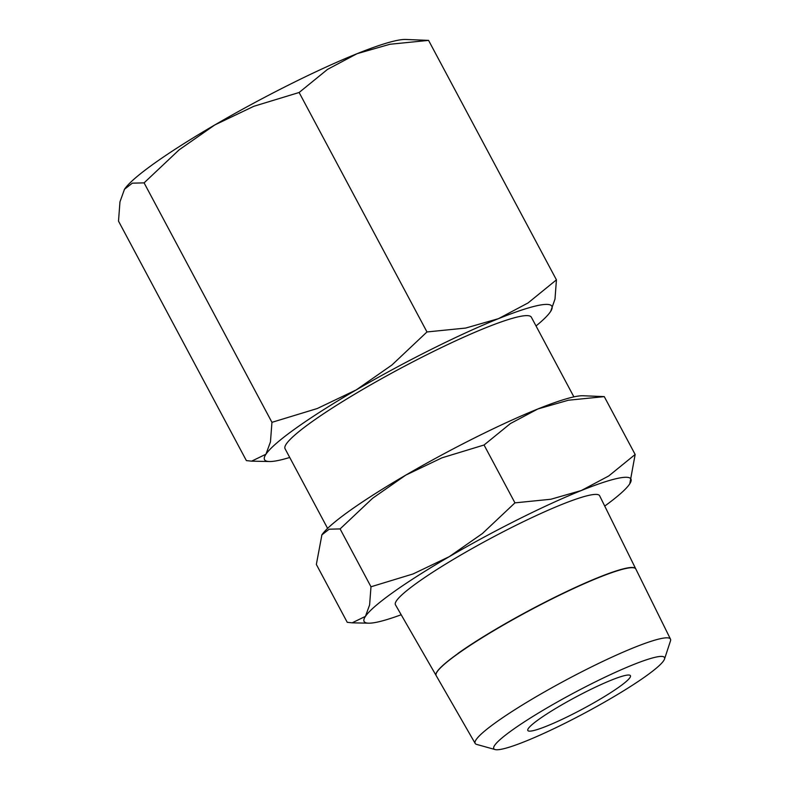 <?xml version="1.0" encoding="UTF-8"?>
<svg xmlns="http://www.w3.org/2000/svg" width="789" height="789" viewBox="0 0 789 789"><rect width="100%" height="100%" fill="white"/><g stroke="black" fill="none" stroke-linecap="round" stroke-linejoin="round"><path stroke-width="1.18" d="M349.882 510.601A151.232 17.881 151.9 0 0 321.902 534.853L329.171 529.202L340.098 528.916L372.635 498.244L405.763 475.126A151.232 17.881 151.9 0 0 349.882 510.601M629.79 483.775L635.155 454.474L608.773 475.945L581.375 490.502L550.87 499.25L514.951 502.859L482.414 533.532L449.286 556.649L413.061 573.958L370.988 586.779L369.607 604.916L365.435 616.377A151.232 17.881 -28.1 0 1 393.415 592.125A151.232 17.881 -28.1 0 1 449.286 556.649A151.232 17.881 -28.1 0 1 581.375 490.502A151.232 17.881 -28.1 0 1 629.79 483.775A151.232 17.881 -28.1 0 1 629.602 484.071A151.232 17.881 -28.1 0 1 604.739 506.074M457.975 653.42A113.172 13.374 -28.1 0 1 566.334 591.681A113.172 13.374 -28.1 0 1 635.727 568.81L599.63 495.758A115.736 13.679 -28.1 0 0 528.66 519.152A115.736 13.679 -28.1 0 0 417.845 582.292A115.736 13.679 -28.1 0 0 395.447 604.778L436.12 675.512A113.172 13.374 -28.1 0 1 458.034 653.529M645.737 676.262A96.761 11.44 -28.1 0 1 558.306 726.551A96.761 11.44 -28.1 0 1 495.078 749.55A96.761 11.44 -28.1 0 1 512.525 729.894A96.761 11.44 -28.1 0 1 609.986 674.832A96.761 11.44 -28.1 0 1 664.506 659.081A96.761 11.44 -28.1 0 1 645.737 676.262M495.078 749.55L476.645 744.402A110.707 13.088 -28.1 0 1 475.175 743.425A110.707 13.088 -28.1 0 1 496.606 721.915A110.707 13.088 -28.1 0 1 602.599 661.507A110.707 13.088 -28.1 0 1 670.492 639.139A110.707 13.088 -28.1 0 1 670.482 640.905L664.506 659.081M670.492 639.139L635.835 569.007A113.162 13.374 151.9 0 0 566.443 591.878A113.162 13.374 151.9 0 0 458.084 653.627A113.162 13.374 151.9 0 0 436.179 675.621L475.175 743.425M573.899 396.887L531.352 317.208A139.604 16.5 151.9 0 0 445.558 345.582A139.604 16.5 151.9 0 0 312.109 421.642A139.604 16.5 151.9 0 0 285.056 448.714L327.603 528.393M154.624 163.145A162.869 19.252 151.9 0 0 124.494 189.261L132.325 183.166L144.091 182.87L179.133 149.831L214.805 124.938A162.869 19.252 151.9 0 0 154.624 163.145M550.663 311.399L554.992 299.1L556.432 279.848L528.019 302.966L498.51 318.648L465.658 328.066L426.977 331.952L391.946 364.991L356.273 389.884L317.257 408.524L271.949 422.332L270.459 441.86L265.962 454.208A162.869 19.252 -28.1 0 1 296.092 428.092A162.869 19.252 -28.1 0 1 356.273 389.884A162.869 19.252 -28.1 0 1 498.51 318.648A162.869 19.252 -28.1 0 1 550.663 311.399A162.869 19.252 -28.1 0 1 550.446 311.724A162.869 19.252 -28.1 0 1 536.027 325.956M539.094 719.193A58.169 6.874 -28.1 0 1 594.699 687.505A58.169 6.874 -28.1 0 1 630.441 675.68A58.169 6.874 -28.1 0 1 619.168 686.963A58.169 6.874 -28.1 0 1 563.573 718.651A58.169 6.874 -28.1 0 1 527.821 730.476A58.169 6.874 -28.1 0 1 539.094 719.193M289.731 457.462A162.869 19.252 -28.1 0 1 269.493 461.526A162.869 19.252 -28.1 0 1 265.962 454.208L251.632 461.161L246.375 460.598L118.508 221.127L119.958 201.876L124.494 189.261A162.869 19.252 151.9 0 0 124.287 189.577A162.869 19.252 151.9 0 0 124.287 189.587L124.287 189.577M299.12 92.491L327.534 69.373L357.042 53.701A162.869 19.252 151.9 0 0 214.805 124.938L253.811 106.298L299.12 92.491L426.977 331.952M357.042 53.701L389.894 44.273L428.575 40.387L405.457 39.45A162.869 19.252 151.9 0 0 357.042 53.701M556.432 279.848L428.575 40.387M271.949 422.332L144.091 182.87M401.187 614.759A151.232 17.881 -28.1 0 1 368.71 623.182A151.232 17.881 -28.1 0 1 365.435 616.377L352.131 622.837L347.239 622.314L316.35 564.451L321.902 534.853A151.232 17.881 151.9 0 0 321.705 535.149A151.232 17.881 151.9 0 0 321.705 535.159L321.705 535.159M484.051 445.006L510.434 423.535L537.842 408.978A151.232 17.881 151.9 0 0 405.763 475.126L441.988 457.817L484.051 445.006L514.951 502.859M537.842 408.978L568.346 400.23L604.266 396.62L582.795 395.743A151.232 17.881 151.9 0 0 537.842 408.978M635.155 454.474L604.266 396.62M370.988 586.779L340.098 528.916M269.493 461.526L251.632 461.161M368.71 623.182L352.131 622.837"/></g></svg>
